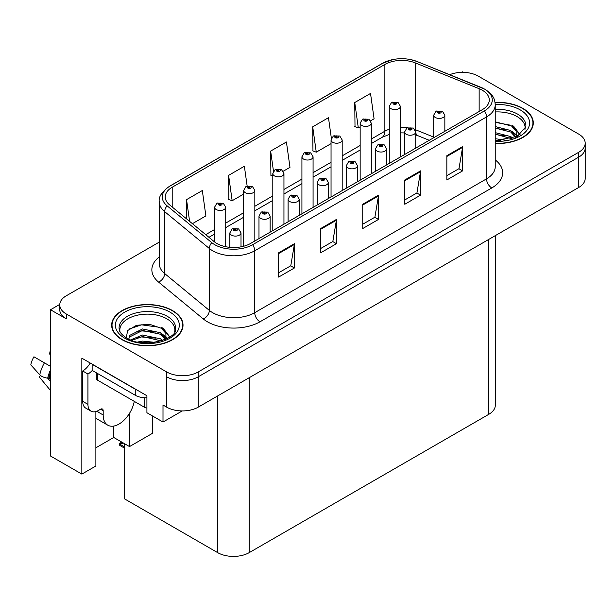 <?xml version="1.0" encoding="UTF-8"?>
<svg xmlns="http://www.w3.org/2000/svg" width="616" height="616" viewBox="0 0 616 616"><rect width="100%" height="100%" fill="white"/><g stroke="black" fill="none" stroke-linecap="round" stroke-linejoin="round"><path stroke-width="0.92" d="M59.775 304.396L50.52 309.74L50.52 456.017L81.843 474.097L81.843 358.173L146.916 395.742L146.916 412.735L163.001 422.022L163.001 405.028L166.682 407.153A22.299 12.874 0 0 0 198.221 407.153L578.67 187.503A22.299 12.874 0 0 0 585.2 178.401L585.2 148.056A22.299 12.874 0 0 1 578.67 157.157A22.299 12.874 0 0 0 585.2 148.056L585.2 143.197A22.299 12.874 0 0 0 578.67 134.096L478.27 76.13A22.299 12.874 0 0 0 449.711 74.69M182.228 410.926L163.001 422.022M463.348 72.372L462.508 71.879L461.661 72.372M159.29 242.088L66.289 295.78A22.299 12.874 0 0 0 59.76 304.882A22.299 12.874 0 0 0 66.289 313.991L166.682 371.949A22.299 12.874 0 0 0 198.221 371.949L198.221 376.807L578.67 157.157L198.221 376.807A22.299 12.874 0 0 1 166.682 376.807A22.299 12.874 0 0 0 198.221 376.807L198.221 407.153M50.52 309.74L66.289 318.842A22.299 12.874 0 0 1 59.76 309.74L59.76 304.882M495.318 235.628L495.318 405.213A22.299 12.874 180 0 1 488.788 414.322L249.203 552.637A22.299 12.874 180 0 1 217.671 552.637L124.632 498.922L124.632 443.751M95.88 447.786L113.752 437.476L129.522 446.577L152.283 433.433L152.283 415.831M95.88 411.55L95.88 465.996L81.843 474.097M129.522 446.577L129.522 413.298M113.752 437.476L113.752 426.072M495.233 143.482A35.682 20.598 0 0 0 533.294 122.923A35.682 20.598 0 0 0 522.845 108.362A35.682 20.598 0 0 0 495.033 102.379M172.572 310.587A35.682 20.598 0 0 0 133.687 306.121A35.682 20.598 0 0 0 111.658 325.156A35.682 20.598 0 0 0 122.107 339.724A35.682 20.598 0 0 0 160.992 344.19A35.682 20.598 0 0 0 183.021 325.156A35.682 20.598 0 0 0 172.572 310.587M112.027 327.05A35.682 20.598 0 0 0 111.904 327.581M482.32 90.244A23.785 13.737 180 0 1 489.289 99.954A23.785 13.737 180 0 1 482.32 109.663L250.52 243.489A23.785 13.737 180 0 1 214.214 241.657L169.539 204.82A23.785 13.737 180 0 1 165.234 196.943A23.785 13.737 180 0 1 172.203 187.233L384.869 64.449A23.785 13.737 180 0 1 415.338 62.909L479.148 88.704A23.785 13.737 180 0 1 482.32 90.244M484.422 89.027A26.758 15.446 0 0 0 480.85 87.295L417.04 61.5A26.758 15.446 0 0 0 410.61 59.59A26.758 15.446 0 0 0 392.769 59.59A26.758 15.446 0 0 0 382.767 63.232L170.101 186.017A26.758 15.446 0 0 0 167.098 205.806L211.781 242.642A26.758 15.446 0 0 0 252.622 244.706L484.422 110.88A26.758 15.446 0 0 0 484.422 89.027M278.64 252.806L278.64 277.085L294.41 267.983L294.41 243.705L278.64 252.806M278.64 272.78L290.783 265.765L294.348 244.514A5.944 3.434 -120 0 0 294.41 243.705M290.683 265.827L294.41 267.983M320.69 228.536L320.69 252.806L336.459 243.705L336.459 219.427L320.69 228.536M320.69 248.502L332.84 241.487L336.398 220.235A5.944 3.434 -120 0 0 336.459 219.427M332.732 241.549L336.459 243.705M446.839 155.702L446.839 179.98L462.608 170.871L462.608 146.593L446.839 155.702M446.839 175.668L458.989 168.661L462.547 147.401A5.944 3.434 -120 0 0 462.608 146.593M458.882 168.722L462.608 170.871M404.789 179.98L404.789 204.258L420.559 195.149L420.559 170.871L404.789 179.98M404.789 199.946L416.94 192.939L420.497 171.679A5.944 3.434 -120 0 0 420.559 170.871M416.832 193.001L420.559 195.149M362.739 204.258L362.739 228.536L378.509 219.427L378.509 195.149L362.739 204.258M362.739 224.224L374.89 217.209L378.447 195.957A5.944 3.434 -120 0 0 378.509 195.149M374.782 217.271L378.509 219.427M198.221 371.949L578.67 152.298A22.299 12.874 0 0 0 585.2 143.197M192.408 223.677L205.883 215.908L202.317 190.536L186.548 199.646L186.548 218.849M331.37 138.346L328.474 117.702L312.705 126.811L312.959 150.943M370.609 120.798L374.081 118.796L370.524 93.432L354.754 102.533L355.009 126.665M247.139 185.978L244.367 166.258L228.605 175.368L228.859 199.499M283.252 171.233L289.982 167.352L286.417 141.98L270.655 151.089L270.909 175.221M272.803 175.93L270.655 175.121M270.655 151.089L273.481 171.271M312.705 126.811L316.262 152.175L331.046 143.644M316.262 152.175L312.705 150.843M354.754 102.533L358.312 127.897L360.16 126.827M358.312 127.897L354.754 126.565M228.605 175.368L232.163 200.731L243.682 194.079M232.163 200.731L228.605 199.399M186.548 199.646L189.597 221.36M182.775 327.581A35.682 20.598 0 0 0 182.652 327.05M533.048 125.356A35.682 20.598 0 0 0 532.925 124.817M225.718 246.716L225.718 207.238A5.575 3.219 180 0 1 222.276 210.218A5.575 3.219 180 0 1 216.201 209.517A5.575 3.219 180 0 1 214.56 207.238L216.786 203.372A3.719 2.241 57.8 0 1 218.772 203.48A1.856 1.07 0 0 0 218.826 204.966A1.856 1.07 0 0 0 221.452 204.966A1.856 1.07 0 0 0 221.452 203.449A1.856 1.07 0 0 0 218.88 203.419L219.635 203.888A0.747 0.431 180 0 1 220.42 204.604A0.747 0.431 180 0 1 219.612 204.512L218.772 203.48M219.635 204.52L219.635 203.888M218.88 203.419A3.719 2.048 -117.9 0 0 217.148 203.165A3.719 2.048 -117.9 0 0 216.978 203.272M219.612 204.512A0.747 0.431 180 0 1 219.589 203.919M122.8 442.558L122.237 442.234L122.8 442.558M241.01 246.847L241.01 232.886A5.575 3.219 180 0 1 237.568 235.859A5.575 3.219 180 0 1 231.493 235.158A5.575 3.219 180 0 1 229.86 232.886L232.086 229.013A3.719 2.241 57.8 0 1 234.065 229.121A1.856 1.07 0 0 0 234.119 230.607A1.856 1.07 0 0 0 236.752 230.607A1.856 1.07 0 0 0 236.752 229.09A1.856 1.07 0 0 0 234.18 229.06L234.935 229.537A0.747 0.431 180 0 1 235.72 230.245A0.747 0.431 180 0 1 234.912 230.153L234.935 229.537M234.18 229.06A3.719 2.048 -117.9 0 0 232.44 228.805A3.719 2.048 -117.9 0 0 232.278 228.913M234.889 230.138L234.065 229.121M234.912 230.153A0.747 0.431 180 0 1 234.889 229.56M120.32 443.859L119.758 445.399L119.211 443.589L120.32 443.859L123.531 443.12M121.783 442.111L119.211 443.589M254.832 241.002L254.832 190.429A5.575 3.219 180 0 1 251.39 193.401A5.575 3.219 180 0 1 245.314 192.708A5.575 3.219 180 0 1 243.682 190.429L245.907 186.563A3.719 2.241 57.8 0 1 247.886 186.671A1.856 1.07 0 0 0 247.948 188.149A1.856 1.07 0 0 0 250.573 188.149A1.856 1.07 0 0 0 250.573 186.633A1.856 1.07 0 0 0 248.002 186.602L248.756 187.079A0.747 0.431 180 0 1 249.542 187.788A0.747 0.431 180 0 1 248.71 187.102L247.886 186.671M248.756 187.711L248.756 187.079M248.002 186.602A3.719 2.048 -117.9 0 0 246.261 186.355A3.719 2.048 -117.9 0 0 246.1 186.456M248.71 187.688L248.71 187.102M283.953 224.193L283.953 173.62A5.575 3.219 180 0 1 280.511 176.592A5.575 3.219 180 0 1 274.436 175.891A5.575 3.219 180 0 1 272.803 173.62L275.029 169.746A3.719 2.241 57.8 0 1 277.007 169.854A1.856 1.07 0 0 0 277.061 171.34A1.856 1.07 0 0 0 279.695 171.34A1.856 1.07 0 0 0 279.695 169.824A1.856 1.07 0 0 0 277.123 169.793L277.878 170.262A0.747 0.431 180 0 1 278.663 170.979A0.747 0.431 180 0 1 277.831 170.293L277.007 169.854M277.878 170.901L277.878 170.262M277.123 169.793A3.719 2.048 -117.9 0 0 275.383 169.539A3.719 2.048 -117.9 0 0 275.221 169.646M277.831 170.871L277.831 170.293M313.074 207.376L313.074 156.803A5.575 3.219 180 0 1 309.632 159.783A5.575 3.219 180 0 1 303.557 159.082A5.575 3.219 180 0 1 301.925 156.803L304.15 152.937A3.719 2.241 57.8 0 1 306.129 153.045A1.856 1.07 0 0 0 306.183 154.531A1.856 1.07 0 0 0 308.809 154.531A1.856 1.07 0 0 0 308.809 153.014A1.856 1.07 0 0 0 306.244 152.976L306.999 153.453A0.747 0.431 180 0 1 307.784 154.169A0.747 0.431 180 0 1 306.976 154.077L306.129 153.045M306.999 154.085L306.999 153.453M306.244 152.976A3.719 2.048 -117.9 0 0 304.504 152.73A3.719 2.048 -117.9 0 0 304.343 152.837M306.976 154.077A0.747 0.431 180 0 1 306.953 153.484M270.131 232.17L270.131 216.07A5.575 3.219 180 0 1 266.69 219.05A5.575 3.219 180 0 1 260.614 218.349A5.575 3.219 180 0 1 258.982 216.07L261.199 212.204A3.719 2.241 57.8 0 1 263.186 212.312A1.856 1.07 0 0 0 263.24 213.798A1.856 1.07 0 0 0 265.866 213.798A1.856 1.07 0 0 0 265.866 212.281A1.856 1.07 0 0 0 263.301 212.243L264.048 212.72A0.747 0.431 180 0 1 264.841 213.436A0.747 0.431 180 0 1 264.01 212.751L263.186 212.312M264.048 213.352L264.048 212.72M263.301 212.243A3.719 2.048 -117.9 0 0 261.561 211.996A3.719 2.048 -117.9 0 0 261.4 212.104M264.01 213.329L264.01 212.751M299.253 215.361L299.253 199.261A5.575 3.219 180 0 1 295.811 202.233A5.575 3.219 180 0 1 289.736 201.54A5.575 3.219 180 0 1 288.096 199.261L290.321 195.388A3.719 2.241 57.8 0 1 292.307 195.503A1.856 1.07 0 0 0 292.361 196.981A1.856 1.07 0 0 0 294.987 196.981A1.856 1.07 0 0 0 294.987 195.464A1.856 1.07 0 0 0 292.415 195.434L293.17 195.911A0.747 0.431 180 0 1 293.955 196.619A0.747 0.431 180 0 1 293.124 195.934L292.307 195.503M293.17 196.543L293.17 195.911M292.415 195.434A3.719 2.048 -117.9 0 0 290.683 195.187A3.719 2.048 -117.9 0 0 290.513 195.287M293.124 196.512L293.124 195.934M328.366 198.545L328.366 182.451A5.575 3.219 180 0 1 324.925 185.424A5.575 3.219 180 0 1 318.849 184.723A5.575 3.219 180 0 1 317.217 182.451L319.442 178.578A3.719 2.241 57.8 0 1 321.421 178.686A1.856 1.07 0 0 0 321.483 180.172A1.856 1.07 0 0 0 324.108 180.172A1.856 1.07 0 0 0 324.108 178.655A1.856 1.07 0 0 0 321.537 178.625L322.291 179.094A0.747 0.431 180 0 1 323.077 179.81A0.747 0.431 180 0 1 322.268 179.718L322.291 179.094M321.537 178.625A3.719 2.048 -117.9 0 0 319.796 178.371A3.719 2.048 -117.9 0 0 319.635 178.478M322.245 179.703L321.421 178.686M322.268 179.718A0.747 0.431 180 0 1 322.245 179.125M357.488 181.735L357.488 165.635A5.575 3.219 180 0 1 354.046 168.607A5.575 3.219 180 0 1 347.971 167.914A5.575 3.219 180 0 1 346.338 165.635L348.564 161.769A3.719 2.241 57.8 0 1 350.543 161.877A1.856 1.07 0 0 0 350.596 163.363A1.856 1.07 0 0 0 353.23 163.363A1.856 1.07 0 0 0 353.23 161.846A1.856 1.07 0 0 0 350.658 161.808L351.413 162.285A0.747 0.431 180 0 1 352.198 163.001A0.747 0.431 180 0 1 351.366 162.308L350.543 161.877M351.413 162.917L351.413 162.285M350.658 161.808A3.719 2.048 -117.9 0 0 348.918 161.561A3.719 2.048 -117.9 0 0 348.756 161.661M351.366 162.894L351.366 162.308M40.371 375.413L39.347 377.015L50.52 390.552M103.188 410.733L100.562 409.217A3.719 2.148 -60 0 1 102.418 409.032A3.719 2.148 -60 0 1 103.188 410.733L103.188 414.984A22.299 12.874 120 0 0 107.808 425.194A22.299 12.874 120 0 0 118.957 424.085A22.299 12.874 120 0 0 134.273 401.37M97.929 411.342L97.405 411.65L97.929 411.95L97.929 410.718M97.405 411.65A22.299 12.874 -60 0 1 97.413 410.972M50.52 379.24L47.686 378.185A8.177 3.342 -168.4 0 1 39.778 374.844L30.8 364.857A17.094 9.871 120 0 1 33.926 356.787L50.52 366.366M50.52 354.87A10.203 5.891 120 0 0 49.534 354.023L50.52 354.092M50.52 381.604L47.694 378.185A23.3 13.452 120 0 1 50.52 369.908M50.52 349.334L49.534 354.023M100.562 409.217L98.46 410.433A14.869 8.585 -60 0 1 91.022 411.165L85.77 408.131A14.869 8.585 -60 0 1 82.69 401.324L82.69 370.978A14.869 8.585 120 0 0 90.198 362.993M92.269 370.447A14.869 8.585 -60 0 1 87.942 374.02L82.69 370.978M91.022 411.165A14.869 8.585 -60 0 1 87.942 404.365L87.942 374.02M137.222 390.144A14.869 8.585 180 0 1 135.251 389.189L92.146 364.302A14.869 8.585 0 0 0 92.315 364.218M135.251 389.189L135.251 395.256A14.869 8.585 0 0 0 146.916 397.743M92.146 364.302L92.146 370.378L135.251 395.256M495.233 111.958A27.504 15.877 180 0 1 517.063 116.555A27.504 15.877 180 0 1 524.955 129.506M516.254 136.891L516.162 131.116L511.588 126.034L495.233 121.822M495.072 102.595A35.312 20.382 180 0 1 522.584 108.508A35.312 20.382 180 0 1 532.925 122.923A35.312 20.382 180 0 1 495.233 143.266M495.233 138.708L505.274 140.117M495.233 140.225L500.847 140.594M495.233 132.64L510.756 136.583L512.92 138.246M495.233 134.157L511.603 138.677M495.233 126.565L510.756 130.515L515.969 137.022M495.233 128.082L510.756 132.032L515.515 137.229M495.233 122.353L510.033 125.102M511.68 125.88L513.605 126.973L519.95 134.788M495.233 128.421L506.283 129.845M513.983 133.287L517.463 136.29M495.233 134.496L506.283 135.913M495.233 140.564L499.029 140.679M512.019 125.294L513.605 126.218L520.089 134.696M511.85 131.277L517.894 136.051M119.997 331.731A27.504 15.877 180 0 1 135.451 315.692A27.504 15.877 180 0 1 166.79 318.78A27.504 15.877 180 0 1 174.682 331.731M165.981 339.123L165.881 333.348L161.315 328.266L149.565 324.278L136.513 325.302L127.597 330.584L126.303 337.853M172.311 310.741A35.312 20.382 180 0 1 182.652 325.156A35.312 20.382 180 0 1 160.853 343.99A35.312 20.382 180 0 1 122.376 339.57A35.312 20.382 180 0 1 112.027 325.156A35.312 20.382 180 0 1 133.826 306.321A35.312 20.382 180 0 1 172.311 310.741M137.73 342.011L142.527 341.095L154.993 342.35M142.096 342.658L150.574 342.827M130.561 339.932L142.527 335.027L160.483 338.815L162.639 340.479M131.724 340.371L142.527 336.544L161.323 340.91M128.883 339.208L129.391 335.528L142.527 328.952L160.483 332.74L165.689 339.254M128.813 338.823L129.391 337.044L142.527 330.469L160.483 334.257L165.242 339.455M96.319 372.78L96.319 378.57A3.719 2.148 0 0 0 97.405 380.087L144.714 407.399A3.719 2.148 0 0 0 146.916 408.008M129.037 329.098L141.488 324.817L159.752 327.335M161.4 328.112L163.325 329.206L169.677 337.021M136.067 331.932L141.488 330.884L156.01 332.078M163.702 335.52L167.182 338.515M136.067 338.007L141.488 336.952L156.01 338.145M144.029 342.819L148.756 342.912M161.739 327.527L163.325 328.444L169.816 336.921M161.569 333.51L167.621 338.284M342.196 190.567L342.196 139.994A5.575 3.219 180 0 1 338.754 142.966A5.575 3.219 180 0 1 332.679 142.265A5.575 3.219 180 0 1 331.046 139.994L333.264 136.121A3.719 2.241 57.8 0 1 335.25 136.236A1.856 1.07 0 0 0 335.304 137.714A1.856 1.07 0 0 0 337.93 137.714A1.856 1.07 0 0 0 337.93 136.198A1.856 1.07 0 0 0 335.366 136.167L336.113 136.644A0.747 0.431 180 0 1 336.906 137.353A0.747 0.431 180 0 1 336.067 136.667L335.25 136.236M336.113 137.276L336.113 136.644M335.366 136.167A3.719 2.048 -117.9 0 0 333.626 135.92A3.719 2.048 -117.9 0 0 333.464 136.02M336.067 137.245L336.067 136.667M371.309 173.751L371.309 123.185A5.575 3.219 180 0 1 367.868 126.157A5.575 3.219 180 0 1 361.792 125.456A5.575 3.219 180 0 1 360.16 123.185L362.385 119.311A3.719 2.241 57.8 0 1 364.364 119.419A1.856 1.07 0 0 0 364.426 120.905A1.856 1.07 0 0 0 367.051 120.905A1.856 1.07 0 0 0 367.051 119.389A1.856 1.07 0 0 0 364.48 119.358L365.234 119.827A0.747 0.431 180 0 1 366.02 120.544A0.747 0.431 180 0 1 365.188 119.858L364.364 119.419M365.234 120.466L365.234 119.827M364.48 119.358A3.719 2.048 -117.9 0 0 362.747 119.104A3.719 2.048 -117.9 0 0 362.578 119.211M365.188 120.436L365.188 119.858M400.431 156.941L400.431 106.368A5.575 3.219 180 0 1 396.989 109.34A5.575 3.219 180 0 1 390.914 108.647A5.575 3.219 180 0 1 389.281 106.368L391.507 102.502A3.719 2.241 57.8 0 1 393.485 102.61A1.856 1.07 0 0 0 393.539 104.096A1.856 1.07 0 0 0 396.173 104.096A1.856 1.07 0 0 0 396.173 102.572A1.856 1.07 0 0 0 393.601 102.541L394.356 103.018A0.747 0.431 180 0 1 395.141 103.734A0.747 0.431 180 0 1 394.332 103.634L393.485 102.61M394.356 103.65L394.356 103.018M393.601 102.541A3.719 2.048 -117.9 0 0 391.861 102.294A3.719 2.048 -117.9 0 0 391.699 102.395M394.332 103.634A0.747 0.431 180 0 1 394.309 103.041M386.609 164.926L386.609 148.826A5.575 3.219 180 0 1 383.167 151.798A5.575 3.219 180 0 1 377.092 151.097A5.575 3.219 180 0 1 375.46 148.826L377.685 144.953A3.719 2.241 57.8 0 1 379.664 145.068A1.856 1.07 0 0 0 379.718 146.546A1.856 1.07 0 0 0 382.344 146.546A1.856 1.07 0 0 0 382.344 145.03A1.856 1.07 0 0 0 379.779 144.999L380.534 145.476A0.747 0.431 180 0 1 381.319 146.184A0.747 0.431 180 0 1 380.488 145.499L379.664 145.068M380.534 146.108L380.534 145.476M379.779 144.999A3.719 2.048 -117.9 0 0 378.039 144.745A3.719 2.048 -117.9 0 0 377.877 144.852M380.488 146.077L380.488 145.499M415.731 148.109L415.731 132.009A5.575 3.219 180 0 1 412.289 134.989A5.575 3.219 180 0 1 406.213 134.288A5.575 3.219 180 0 1 404.581 132.009L406.799 128.143A3.719 2.241 57.8 0 1 408.785 128.251A1.856 1.07 0 0 0 408.839 129.737A1.856 1.07 0 0 0 411.465 129.737A1.856 1.07 0 0 0 411.465 128.22A1.856 1.07 0 0 0 408.901 128.19L409.648 128.659A0.747 0.431 180 0 1 410.441 129.375A0.747 0.431 180 0 1 409.625 129.283L409.648 128.659M408.901 128.19A3.719 2.048 -117.9 0 0 407.161 127.936A3.719 2.048 -117.9 0 0 406.999 128.043M409.602 129.268L408.785 128.251M409.625 129.283A0.747 0.431 180 0 1 409.602 128.69M444.844 131.3L444.844 115.2A5.575 3.219 180 0 1 441.403 118.172A5.575 3.219 180 0 1 435.327 117.479A5.575 3.219 180 0 1 433.695 115.2L435.92 111.327A3.719 2.241 57.8 0 1 437.899 111.442A1.856 1.07 0 0 0 437.961 112.921A1.856 1.07 0 0 0 440.586 112.921A1.856 1.07 0 0 0 440.586 111.404A1.856 1.07 0 0 0 438.015 111.373L438.769 111.85A0.747 0.431 180 0 1 439.555 112.559A0.747 0.431 180 0 1 438.723 111.873L437.899 111.442M438.769 112.482L438.769 111.85M438.015 111.373A3.719 2.048 -117.9 0 0 436.282 111.126A3.719 2.048 -117.9 0 0 436.113 111.226M438.723 112.459L438.723 111.873M578.67 187.503L578.67 152.298M166.682 407.153L166.682 371.949M249.203 552.637L249.203 377.716M488.788 414.322L488.788 239.401M217.671 552.637L217.671 395.926M495.233 159.914A37.168 21.46 180 0 1 491.784 187.957L259.983 321.791A7.431 4.289 60 0 1 254.724 312.682L486.525 178.856A29.737 17.163 0 0 0 495.233 166.713L495.233 104.805A29.737 17.163 180 0 1 486.525 116.948A7.431 4.289 -120 0 0 484.422 110.88M259.983 321.791A37.168 21.46 180 0 1 207.423 321.791A37.168 21.46 180 0 1 203.257 318.919L158.574 282.082A37.168 21.46 180 0 1 159.29 256.903M212.674 312.682A29.737 17.163 0 0 0 254.724 312.682L254.724 250.774A29.737 17.163 180 0 1 209.34 248.487L164.665 211.642A29.737 17.163 180 0 1 159.29 201.794L159.29 263.702A29.737 17.163 0 0 0 164.665 273.55L209.34 310.395A29.737 17.163 0 0 0 212.674 312.682M481.312 87.487A7.431 3.48 112 0 0 481.081 87.372A7.431 3.48 112 0 0 480.85 87.295M392.769 59.59L382.205 63.471A7.431 4.289 60 0 1 382.767 63.232M170.101 186.017A7.431 4.289 -120 0 0 169.539 186.255C161.777 191.861 158.366 197.043 159.29 201.794M167.098 205.806A7.431 4.974 129.5 0 0 164.665 211.642L164.665 273.55A7.431 4.974 -50.5 0 1 158.574 282.082M417.486 61.677A7.431 3.48 112 0 0 417.271 61.577A7.431 3.48 112 0 0 417.04 61.5M211.781 242.642A7.431 4.974 129.5 0 0 209.34 248.487L209.34 310.395A7.431 4.974 -50.5 0 1 203.257 318.919M252.622 244.706A7.431 4.289 60 0 1 254.724 250.774L486.525 116.948L486.525 178.856A7.431 4.289 60 0 0 491.784 187.957M66.289 313.991L66.289 318.842M172.203 187.233L172.203 207.015M479.148 88.704L479.148 111.496M415.338 62.909L415.338 129.668A23.785 13.737 0 0 0 414.945 129.514M433.695 137.091L415.338 129.668A13.383 6.268 -68 0 0 415.346 130.23M407.8 127.651A23.785 13.737 0 0 0 400.431 127.204M389.281 129.206A23.785 13.737 0 0 0 384.869 131.208L371.309 139.039M384.869 64.449L384.869 131.208A13.383 7.723 60 0 1 382.097 137.337L371.309 143.566M360.16 145.476L342.196 155.848M331.046 162.285L313.074 172.665M301.925 179.102L283.953 189.474M272.803 195.911L254.832 206.283M243.682 212.72L225.718 223.1M214.56 229.537L205.713 234.65M429.26 140.302L417.995 135.751A13.383 6.268 -68 0 1 415.731 132.794M362.739 205.028L378.447 195.957M404.789 180.75L420.497 171.679M446.839 156.472L462.547 147.401M320.69 229.298L336.398 220.235M278.64 253.576L294.348 244.514M124.632 446.954L120.32 444.467M103.188 414.984L97.929 411.95M50.52 373.989A22.299 12.874 120 0 0 49.242 378.501M44.429 362.855A25.425 14.684 120 0 0 39.778 374.844M50.52 372.341A22.546 13.021 120 0 0 48.679 378.324M87.942 404.365L82.69 401.324M495.233 109.394A28.267 16.316 180 0 1 517.602 114.114A28.267 16.316 180 0 1 525.81 126.827L517.34 136.352L495.233 140.641M495.233 104.52A31.963 18.457 180 0 1 520.22 109.879A31.963 18.457 180 0 1 526.672 130.615A31.963 18.457 180 0 1 495.233 141.326M517.055 116.578A28.991 16.74 180 0 1 517.579 116.855M119.15 329.052A28.267 16.316 180 0 1 135.589 313.043A28.267 16.316 180 0 1 167.329 316.347A28.267 16.316 180 0 1 175.537 329.052C178.116 338.6 143.028 349.364 126.596 338.022C118.619 332.732 119.404 329.668 119.15 329.052M169.939 312.104A31.963 18.457 180 0 1 169.939 338.207A31.963 18.457 180 0 1 124.74 338.207A31.963 18.457 180 0 1 124.74 312.104A31.963 18.457 180 0 1 169.939 312.104M166.774 318.803A28.991 16.74 180 0 1 167.298 319.088M144.714 407.399L144.714 397.751M97.405 380.087L97.405 373.411M495.233 104.805C494.74 99.7 494.325 95.488 484.985 89.266L417.271 61.577L410.61 59.59M382.205 63.471L169.539 186.255M417.995 135.751L415.731 134.927M404.581 132.925L400.431 132.856M389.281 134.442L382.097 137.337M360.16 150.004L342.196 160.376M331.046 166.813L313.074 177.185M301.925 183.622L283.953 194.001M272.803 200.439L254.832 210.811M243.682 217.248L225.718 227.62M214.56 234.065L208.94 237.306M225.718 207.238L223.308 203.265L217.148 203.165M214.56 241.942L214.56 207.238M241.01 232.886L238.608 228.906L232.44 228.805M229.86 247.332L229.86 232.886M124.632 448.209L119.758 445.399M254.832 190.429L252.429 186.456L246.261 186.355M243.682 246.246L243.682 190.429M283.953 173.62L281.55 169.639L275.383 169.539M272.803 230.63L272.803 173.62M313.074 156.803L310.672 152.83L304.504 152.73M301.925 213.814L301.925 156.803M270.131 216.07L267.729 212.096L261.561 211.996M258.982 238.608L258.982 216.07M299.253 199.261L296.843 195.28L290.683 195.187M288.096 221.799L288.096 199.261M328.366 182.451L325.964 178.471L319.796 178.371M317.217 204.982L317.217 182.451M357.488 165.635L355.085 161.661L348.918 161.561M346.338 188.173L346.338 165.635M107.808 425.194L95.88 418.31M532.925 122.923L532.925 125.895M182.652 325.156L182.652 328.12M112.027 325.156L112.027 328.12M342.196 139.994L339.793 136.013L333.626 135.92M331.046 197.005L331.046 139.994M371.309 123.185L368.907 119.204L362.747 119.104M360.16 180.188L360.16 123.185M400.431 106.368L398.028 102.395L391.861 102.294M389.281 163.379L389.281 106.368M386.609 148.826L384.207 144.845L378.039 144.745M375.46 171.364L375.46 148.826M415.731 132.009L413.328 128.036L407.161 127.936M404.581 154.547L404.581 132.009M444.844 115.2L442.442 111.219L436.282 111.126M433.695 137.738L433.695 115.2"/></g></svg>
